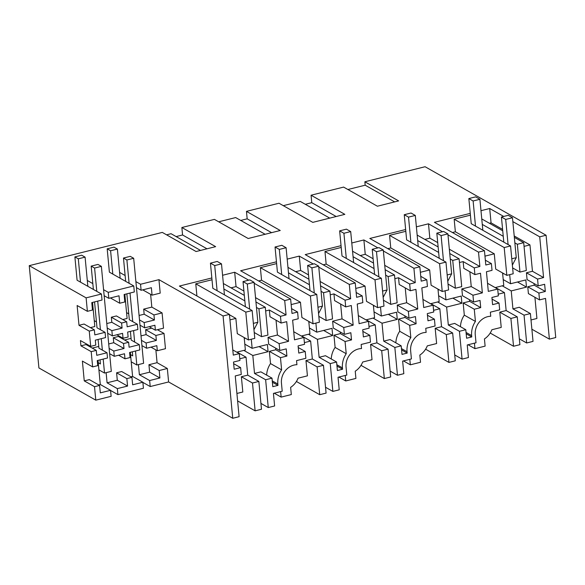 <?xml version="1.0" encoding="UTF-8"?>
<svg xmlns="http://www.w3.org/2000/svg" width="585" height="585" viewBox="0 0 585 585"><rect width="100%" height="100%" fill="white"/><g stroke="black" fill="none" stroke-linecap="round" stroke-linejoin="round"><path stroke-width="0.88" d="M526.324 270.497L523.699 242.68L517.337 244.267L519.97 272.083L526.324 270.497M482.837 230.263L482.281 224.413L503.246 236.289M512.365 265.107L516.262 257.671L514.859 242.863L517.337 244.267M481.762 218.929L502.734 230.804M514.339 237.378L523.699 242.68M470.42 215.163L454.172 219.221L504.197 247.55L510.559 245.963L508.08 244.559L505.703 219.433L501.425 217.013L508.211 215.317L512.482 217.737L505.703 219.433M475.495 226.11L473.126 200.984L468.848 198.564L471.225 223.689L508.08 244.559M504.197 247.55L506.829 275.367L513.184 273.78L510.559 245.963M506.829 275.367L495.714 269.071L494.274 253.817L455.364 231.784L454.172 219.221M489.433 223.273L491.056 222.863L489.696 208.509L480.98 210.688M470.245 213.371L434.421 222.322L484.446 250.651L478.508 252.135L447.971 234.841M455.364 231.784L452.424 232.523M512.635 267.93L519.97 272.083M503.217 279.579L510.551 283.74L509.689 274.65M495.144 287.586L503.765 285.429L502.588 272.968M474.428 343.176L474.947 348.667L485.119 346.123L484.438 338.92A17.162 14.705 -60.5 0 0 491.89 329.735L501.228 327.403L499.787 312.149L506.142 310.555L504.445 292.61L498.193 294.175M484.965 256.142L494.274 253.817M490.201 333.048L513.528 346.261L510.902 318.437L499.787 312.149M533.03 341.384L526.668 342.971L524.043 315.154L530.398 313.567L533.03 341.384M519.334 338.817L526.668 342.971M513.528 346.261L519.889 344.667L517.257 316.851L506.142 310.555M502.222 285.816L511.231 290.913L512.928 308.858L519.283 307.271L530.398 313.567M534.917 297.29L536.92 318.481L531.004 319.958M527.758 286.782L538.88 293.078L539.524 299.9L528.401 293.604L527.758 286.782L534.2 285.173L534.047 283.549M538.88 293.078L545.322 291.469L544.642 284.288L538.2 285.897L527.085 279.601L526.434 272.786L532.46 271.279L529.959 244.896L524.05 246.373M511.231 290.913L526.485 287.103L525.813 279.923L510.551 283.74M491.056 222.863L502.595 229.4M514.208 235.974L529.959 244.896M532.46 271.279L543.575 277.575L539.721 236.837L546.083 235.243L555.75 337.545L549.388 339.132L545.542 298.394L539.524 299.9M489.696 208.509L503.707 216.443M512.855 221.62L539.721 236.837M543.575 277.575L537.556 279.082L526.434 272.786M538.2 285.897L537.556 279.082M545.322 291.469L534.2 285.173M211.843 277.955L179.405 286.058L229.43 314.386L223.075 315.973L158.937 279.659L160.21 293.122L152.071 295.154L151.369 287.703L141.109 290.27L136.451 287.63L133.68 258.285L126.894 259.981L123.472 258.043L130.258 256.347L133.68 258.285M222.578 275.272L234.68 272.244L248.691 280.178M260.932 403.401L268.266 407.555L274.621 405.968L273.436 393.405L282.211 391.211L281.451 383.138A15.488 13.272 -60.5 0 1 293.845 365.113A15.488 13.272 -60.5 0 1 296.931 364.711L296.544 360.623L305.875 358.291L305.224 351.475L298.781 353.084L298.101 345.903L304.551 344.294L303.9 337.479L294.496 339.827L292.632 320.178L298.233 318.774L297.597 312.046L291.995 313.443L290.643 299.089L284.705 300.573L254.168 283.279M290.643 299.089L240.618 270.76L276.442 261.809M287.176 259.126L299.286 256.098L313.297 264.032M325.531 387.255L332.865 391.409L339.227 389.822L338.035 377.259L346.81 375.065L346.049 366.992A15.488 13.272 -60.5 0 1 358.444 348.967A15.488 13.272 -60.5 0 1 361.53 348.565L361.15 344.477L370.473 342.145L369.83 335.329L363.387 336.938L362.707 329.757L369.15 328.148L368.506 321.333L359.095 323.68L357.238 304.032L362.832 302.628L362.195 295.9L356.601 297.297L355.241 282.943L349.311 284.427L318.774 267.133M355.241 282.943L305.216 254.614L341.048 245.663M351.782 242.98L363.885 239.952L377.895 247.886M390.136 371.109L397.471 375.263L403.825 373.676L402.641 361.113L411.416 358.919L410.648 350.846A15.488 13.272 -60.5 0 1 423.05 332.821A15.488 13.272 -60.5 0 1 426.136 332.419L425.748 328.331L435.072 326.006L434.428 319.183L427.986 320.792L427.306 313.611L433.748 312.002L433.105 305.187L423.694 307.534L421.836 287.886L427.43 286.489L426.794 279.754L421.2 281.151L419.847 266.797L413.909 268.281L383.372 250.987M419.847 266.797L369.822 238.468L405.646 229.517M416.381 226.834L428.491 223.806L442.494 231.74M84.255 380.886L94.514 386.692L95.786 400.155L111.128 396.323L110.565 390.312L100.306 392.871L99.596 385.427L89.337 379.614L84.255 380.886L82.383 361.091L92.642 366.905L91.201 351.643L80.935 345.837L80.438 340.558L90.697 346.371L89.256 331.11L94.346 329.845L84.086 324.031L78.997 325.304L77.125 305.509L87.384 311.322L92.474 310.05L91.772 302.599L102.031 300.039L101.461 294.021L86.112 297.86L29.25 265.656L162.301 232.406L196.077 251.528L215.638 246.643L181.862 227.514L214.41 219.382L248.186 238.512L280.237 230.497L246.46 211.368L279.008 203.236L312.785 222.366L344.843 214.351L311.066 195.222L343.614 187.09L377.391 206.22L398.634 200.904L364.857 181.781L425.083 166.725L546.083 235.243M101.461 294.021L77.088 280.222L74.887 256.895L81.666 255.199L85.088 257.137L87.845 286.314M92.825 283.601L87.289 280.464M108.24 292.332L103.582 289.692L104.152 295.703L108.81 298.343L108.24 292.332L133.76 285.948L109.388 272.149L107.187 248.822L113.965 247.126L117.388 249.064L120.144 278.241M125.124 275.528L119.596 272.391M158.937 279.659L140.546 284.259L135.881 281.619M364.857 181.781L365.179 185.196L394.67 201.898M365.179 185.196L347.899 189.518M484.446 250.651L485.806 265.005L491.4 263.608L492.036 270.343L486.442 271.74L488.299 291.389L497.711 289.041L498.354 295.856L491.912 297.465L492.585 304.646L499.034 303.037L499.678 309.86L490.347 312.185L490.735 316.273A15.488 13.272 119.5 0 0 487.649 316.675A15.488 13.272 119.5 0 0 475.254 334.7L476.014 342.773L467.24 344.967L468.431 357.53L462.07 359.117L459.437 331.3L465.799 329.713L454.684 323.417L448.322 325.004L459.437 331.3M465.799 329.713L466.603 338.24L471.773 336.945L471.649 335.6A19.539 16.746 -60.5 0 1 475.429 321.436L474.274 309.224L480.716 307.615L480.036 300.434L473.594 302.043L472.951 295.228L482.362 292.873L480.504 273.224L474.91 274.621L474.274 267.893L479.868 266.489L478.508 252.135M497.711 289.041L487.532 283.272M485.345 260.186L491.4 263.608M517.484 281.999L526.485 287.103M495.444 287.513L504.445 292.61M510.902 318.437L517.257 316.851M512.928 308.858L524.043 315.154M499.034 303.037L492.065 299.089M29.25 265.656L38.917 367.958L95.786 400.155M200.545 250.417L171.061 233.715L166.586 234.834M181.862 227.514L182.564 234.973L176.122 236.581M265.151 234.271L235.66 217.569L218.695 221.81M246.46 211.368L247.17 218.827L240.727 220.435M329.75 218.125L300.266 201.423L283.301 205.664M311.066 195.222L311.768 202.681L305.326 204.289M549.388 339.132L531.882 329.216M474.947 348.667L468.058 344.762M409.822 359.322L410.341 364.813L420.52 362.269L419.84 355.066A17.162 14.705 -60.5 0 0 427.291 345.881L436.622 343.549L435.181 328.295L441.543 326.701L439.847 308.756L433.595 310.321M410.341 364.813L403.453 360.908M345.223 375.46L345.742 380.959L355.914 378.415L355.234 371.212A17.162 14.705 -60.5 0 0 362.685 362.027L372.023 359.695L370.583 344.441L376.937 342.847L375.241 324.902L368.989 326.467M345.742 380.959L338.854 377.054M280.624 391.606L281.144 397.105L291.315 394.561L290.635 387.358A17.162 14.705 -60.5 0 0 298.087 378.173L307.425 375.841L305.977 360.587L312.339 358.993L310.642 341.048L304.39 342.613M281.144 397.105L274.255 393.2M155.866 349.91L157.072 362.685L148.934 364.718L149.643 372.17L159.902 377.976L149.643 380.542L150.213 386.553L168.612 381.954L232.742 418.275L239.104 416.681L235.25 375.943L241.269 374.437L240.625 367.621L234.183 369.23L233.503 362.049L239.945 360.44L239.302 353.618L233.283 355.124L229.43 314.386M150.213 386.553L142.879 382.4M126.85 378.612L127.559 386.063L117.344 388.615L117.914 394.626L143.427 388.25L142.864 382.239L132.649 384.791L131.947 377.34L126.857 378.612L116.598 372.799L121.68 371.533L131.939 377.34M117.914 394.626L110.58 390.473M301.341 336.024L309.962 333.867L308.785 321.406M261.561 280.222L260.369 267.659L310.394 295.988L313.026 323.805L301.911 317.509L300.463 302.255L261.561 280.222L258.621 280.954M291.162 304.58L300.463 302.255M150.616 294.328L151.822 307.103L162.082 312.909L163.522 328.17L155.383 330.203L149.19 326.693M157.402 329.699L164.027 333.443L165.467 348.704L157.328 350.737L156.846 345.669L146.594 348.236L141.928 345.596L136.451 287.63M159.902 377.976L159.2 370.532L167.339 368.491L157.072 362.685M167.339 368.491L168.612 381.954M232.742 418.275L223.075 315.973M243.821 350.4L252.822 355.497L268.084 351.687L259.082 346.583M237.035 352.097L246.044 357.194L239.784 358.759M246.044 357.194L247.74 375.139L258.855 381.435L252.493 383.021L255.126 410.838L261.48 409.251L258.855 381.435M247.74 375.139L241.378 376.733L252.493 383.021M236.903 393.464L242.819 391.987L241.378 376.733M237.612 400.922L255.126 410.838M240.625 367.621L233.656 363.673M239.302 353.618L232.793 349.932M236.735 352.17L245.364 350.013L244.186 337.552M196.918 295.973L195.77 283.805L245.795 312.134L248.42 339.951L237.305 333.655L235.865 318.401L229.949 319.878M229.466 314.781L235.865 318.401M195.77 283.805L212.011 279.747M243.916 291.059L236.04 286.599L231.024 287.857M236.04 286.599L234.68 272.244M268.266 407.555L265.634 379.738L271.996 378.151L272.8 386.678L277.97 385.383L277.846 384.038A19.539 16.746 -60.5 0 1 281.626 369.874L280.471 357.662L286.913 356.053L286.233 348.872L279.791 350.481L279.147 343.666L288.559 341.311L286.701 321.662L281.107 323.059L280.471 316.324L286.065 314.927L255.528 297.633M286.065 314.927L284.705 300.573M277.97 385.383L272.376 382.217M271.996 378.151L260.881 371.855L254.519 373.442L265.634 379.738M254.519 373.442L252.822 355.497M280.471 357.662L269.356 351.366L270.511 363.577L281.626 369.874M270.511 363.577A19.539 16.746 119.5 0 0 266.658 375.124M281.107 323.059L269.992 316.763L269.356 310.035L280.471 316.324M265.641 310.957L269.356 310.035M288.559 341.311L277.444 335.015L276.04 320.192M279.147 343.666L268.032 337.37L277.444 335.015M279.791 350.481L268.676 344.185L268.032 337.37M261.561 336.667L267.923 335.081L265.29 307.264L258.936 308.851L261.561 336.667L254.226 332.514M286.913 356.053L275.798 349.757L275.645 348.133M275.798 349.757L269.356 351.366M223.36 283.513L244.325 295.388M255.937 301.962L265.29 307.264M248.42 339.951L254.782 338.364L252.15 310.547L245.795 312.134M244.808 344.163L252.142 348.316L251.287 339.234M252.142 348.316L267.404 344.506L268.084 351.687M224.428 294.847L223.872 288.997L244.844 300.873M253.963 329.691L257.853 322.255L256.457 307.447L258.936 308.851M217.093 290.694L214.717 265.568L210.439 263.148L212.816 288.273L252.15 310.547M311.768 202.681L336.192 216.516M397.471 375.263L394.838 347.446L401.2 345.859L402.005 354.386L407.175 353.091L407.05 351.746A19.539 16.746 -60.5 0 1 410.831 337.582L409.675 325.37L416.118 323.761L415.438 316.58L408.995 318.189L408.352 311.374L417.763 309.019L415.906 289.37L410.312 290.767L409.675 284.032L415.27 282.635L413.909 268.281M430.545 303.732L439.167 301.575L437.99 289.114M390.758 247.93L389.573 235.367L439.598 263.696L442.231 291.513L431.108 285.217L429.668 269.963L390.758 247.93L387.826 248.669M420.366 272.288L429.668 269.963M389.573 235.367L405.815 231.309M437.719 242.621L429.843 238.161L424.827 239.419M429.843 238.161L428.491 223.806M479.868 266.489L449.331 249.195M471.773 336.945L466.179 333.779M474.274 309.224L463.159 302.928L464.315 315.139L475.429 321.436M464.315 315.139A19.539 16.746 119.5 0 0 460.461 326.693M480.716 307.615L469.601 301.319L463.159 302.928M469.601 301.319L469.448 299.695M473.594 302.043L462.479 295.747L461.836 288.931L471.247 286.577L469.843 271.754M472.951 295.228L461.836 288.931M482.362 292.873L471.247 286.577M474.91 274.621L463.795 268.325L463.159 261.597L474.274 267.893M459.444 262.519L463.159 261.597M425.602 349.194L448.929 362.407L455.284 360.813L452.658 332.997L441.543 326.701M454.735 354.963L462.07 359.117M448.322 325.004L446.626 307.059L437.624 301.962M420.747 276.332L426.794 279.754M433.105 305.187L422.926 299.418M434.428 319.183L427.459 315.235M442.231 291.513L448.585 289.926L445.96 262.109L443.474 260.705L441.105 235.579L436.827 233.159L443.605 231.463L447.883 233.883L441.105 235.579M410.897 242.256L408.52 217.13L404.25 214.71L406.619 239.835L443.474 260.705M438.611 295.725L445.945 299.878L461.207 296.068L461.887 303.249L446.626 307.059M452.885 298.145L461.887 303.249M430.845 303.659L439.847 308.756M448.929 362.407L446.297 334.583L452.658 332.997M446.297 334.583L435.181 328.295M439.598 263.696L445.96 262.109M418.231 246.409L417.683 240.559L438.648 252.435M447.766 281.253L451.657 273.817L450.26 259.009L452.739 260.413L459.101 258.826L461.726 286.643L455.371 288.229L452.739 260.413M417.163 235.075L438.128 246.95M449.741 253.524L459.101 258.826M445.945 299.878L445.09 290.796M448.03 284.076L455.371 288.229M247.17 218.827L271.594 232.662M332.865 391.409L330.24 363.592L336.594 362.005L337.399 370.532L342.576 369.237L342.444 367.892A19.539 16.746 -60.5 0 1 346.225 353.728L345.07 341.516L351.519 339.907L350.839 332.726L344.397 334.335L343.746 327.52L353.157 325.165L351.3 305.516L345.706 306.913L345.07 300.178L350.664 298.781L349.311 284.427M365.939 319.878L374.568 317.721L373.384 305.26M326.159 264.076L324.975 251.513L375 279.842L377.625 307.659L366.51 301.363L365.069 286.109L326.159 264.076L323.227 264.808M355.76 288.434L365.069 286.109M324.975 251.513L341.216 247.455M373.12 258.767L365.245 254.307L360.228 255.565M365.245 254.307L363.885 239.952M415.27 282.635L384.733 265.341M401.2 345.859L390.078 339.563L383.723 341.15L394.838 347.446M407.175 353.091L401.581 349.925M409.675 325.37L398.56 319.074L399.709 331.286L410.831 337.582M399.709 331.286A19.539 16.746 119.5 0 0 395.855 342.839M416.118 323.761L405.003 317.465L398.56 319.074M405.003 317.465L404.849 315.841M408.995 318.189L397.88 311.893L397.237 305.077L406.648 302.723L405.244 287.9M408.352 311.374L397.237 305.077M417.763 309.019L406.648 302.723M410.312 290.767L399.189 284.471L398.553 277.743L409.675 284.032M394.846 278.665L398.553 277.743M360.996 365.34L384.33 378.553L390.685 376.959L388.06 349.143L376.937 342.847M383.723 341.15L382.027 323.205L373.025 318.108M356.141 292.478L362.195 295.9M368.506 321.333L358.327 315.564M369.83 335.329L362.861 331.381M377.625 307.659L383.987 306.072L381.354 278.255L378.875 276.851L376.499 251.725L372.228 249.305L379.007 247.609L383.285 250.029L376.499 251.725M346.298 258.402L343.921 233.276L339.644 230.856L342.02 255.981L378.875 276.851M374.012 311.871L381.347 316.024L396.608 312.214L397.288 319.395L382.027 323.205M388.286 314.291L397.288 319.395M366.239 319.805L375.241 324.902M384.33 378.553L381.698 350.729L388.06 349.143M381.698 350.729L370.583 344.441M375 279.842L381.354 278.255M353.632 262.555L353.077 256.705L374.049 268.581M383.168 297.399L387.058 289.963L385.661 275.155L388.14 276.559L394.495 274.972L397.127 302.789L390.765 304.375L388.14 276.559M352.558 251.221L373.53 263.096M385.142 269.67L394.495 274.972M381.347 316.024L380.491 306.942M383.431 300.222L390.765 304.375M182.564 234.973L206.988 248.8M260.369 267.659L276.61 263.601M308.522 274.913L300.639 270.453L295.622 271.711M300.639 270.453L299.286 256.098M350.664 298.781L320.127 281.487M336.594 362.005L325.479 355.709L319.117 357.296L330.24 363.592M342.576 369.237L336.982 366.071M345.07 341.516L333.955 335.22L335.11 347.431L346.225 353.728M335.11 347.431A19.539 16.746 119.5 0 0 331.256 358.985M351.519 339.907L340.397 333.611L333.955 335.22M340.397 333.611L340.243 331.987M344.397 334.335L333.274 328.039L332.631 321.223L342.042 318.869L340.638 304.046M343.746 327.52L332.631 321.223M353.157 325.165L342.042 318.869M345.706 306.913L334.591 300.617L333.955 293.889L345.07 300.178M330.247 294.811L333.955 293.889M296.398 381.486L319.724 394.699L326.086 393.105L323.454 365.289L312.339 358.993M319.117 357.296L317.421 339.351L308.419 334.254M291.542 308.617L297.597 312.046M303.9 337.479L293.728 331.71M305.224 351.475L298.255 347.527M313.026 323.805L319.381 322.218L316.756 294.401L314.277 292.997L311.9 267.871L307.622 265.451L314.408 263.755L318.679 266.175L311.9 267.871M281.692 274.548L279.316 249.422L275.045 247.002L277.422 272.127L314.277 292.997M309.414 328.017L316.748 332.17L332.009 328.361L332.682 335.541L317.421 339.351M323.68 330.437L332.682 335.541M301.641 335.951L310.642 341.048M319.724 394.699L317.099 366.875L323.454 365.289M317.099 366.875L305.977 360.587M310.394 295.988L316.756 294.401M289.027 278.701L288.478 272.851L309.443 284.727M318.562 313.545L322.459 306.109L321.055 291.301L323.534 292.705L329.896 291.118L332.521 318.935L326.167 320.522L323.534 292.705M287.959 267.367L308.924 279.242M320.536 285.816L329.896 291.118M316.748 332.17L315.885 323.088M318.832 316.368L326.167 320.522M108.81 298.343L119.026 295.791L119.728 303.235L124.817 301.962L124.115 294.518L134.331 291.966L133.76 285.948M126.689 321.757L116.43 315.951L111.34 317.216L121.6 323.03L126.689 321.757L127.164 326.818L137.38 324.265L129.3 319.688L126.857 293.831M122.572 333.355L123.04 338.284L128.13 337.011L127.662 332.068L137.877 329.516L137.38 324.265M121.6 323.03L122.082 328.09L111.867 330.642L112.364 335.892L122.579 333.34M113.278 337.75L118.367 336.477L128.627 342.291L123.545 343.563L113.278 337.75L113.746 342.693L108.715 343.958M123.537 343.563L124.005 348.499L113.797 351.058L114.287 356.309L124.503 353.757L124.985 358.817L130.075 357.545L129.592 352.484L139.808 349.932L139.31 344.682L129.095 347.234L128.634 342.291M124.013 348.506L113.746 342.693M78.997 325.304L89.256 331.11M87.384 311.322L86.112 297.86M90.434 327.629L94.821 326.532L92.54 302.408M112.364 335.892L107.698 333.253L104.152 295.703M90.697 346.371L95.786 345.099L95.318 340.156L105.578 337.589L105.081 332.339L94.821 334.905L94.346 329.845M111.867 330.642L107.201 328.01M105.081 332.339L97 327.761L94.558 301.904M122.082 328.09L111.815 322.284L106.784 323.542M96.445 321.918L94.265 320.682M114.287 356.309L109.629 353.669L107.698 333.253M92.642 366.905L97.732 365.632L97.249 360.565L107.508 358.005L107.011 352.755L96.752 355.322L96.284 350.378L91.201 351.643M113.797 351.058L109.132 348.419M98.77 346.437L92.225 348.075M107.011 352.755L98.931 348.177L98.104 339.461M117.344 388.615L107.084 382.802L106.126 372.66M127.559 386.063L117.3 380.25L107.084 382.802M94.514 386.692L99.596 385.427M98.017 360.375L100.298 384.499L98.675 384.901M96.284 350.378L86.024 344.565L80.935 345.837M110.565 390.312L100.298 384.499M117.3 380.25L116.598 372.799M124.985 358.817L118.638 355.227M123.04 338.284L116.846 334.774M111.815 322.284L111.34 317.216M119.728 303.235L110.389 297.948M130.323 352.302L132.598 376.426L131.018 376.82M151.742 328.141L145.621 329.669L146.089 334.613L141.014 335.885M131.069 338.364L124.568 339.995M124.839 294.335L127.12 318.459L122.777 319.542M145.621 329.669L155.888 335.483L156.356 340.426L146.089 334.613M155.888 335.483L164.027 333.443M155.383 330.203L154.923 325.26L144.663 327.819L139.998 325.18M149.643 380.542L139.384 374.729L138.426 364.587M156.356 340.426L146.096 342.986L146.594 348.236M144.663 327.819L144.166 322.569L154.425 320.01L153.943 314.949L162.082 312.909M149.643 372.17L139.384 374.729M146.096 342.986L141.431 340.346M144.166 322.569L139.508 319.936M159.2 370.532L148.934 364.718M140.546 284.259L141.109 290.27M139.31 344.682L131.23 340.104L130.404 331.388M151.822 307.103L143.683 309.136L144.159 314.196L139.084 315.469M152.071 295.154L142.733 289.86M128.751 313.845L126.565 312.609M153.943 314.949L143.683 309.136M154.425 320.01L144.159 314.196M157.328 350.737L150.981 347.139M142.864 382.239L132.598 376.426M503.802 242.139L501.425 217.013M473.126 200.984L479.905 199.288L475.627 196.867L468.848 198.564M479.905 199.288L482.281 224.413M514.859 242.863L512.482 217.737M511.773 258.789L516.262 257.671M502.676 273.882L503.729 273.612M439.203 258.285L436.827 233.159M408.52 217.13L415.306 215.434L411.028 213.013L404.25 214.71M415.306 215.434L417.683 240.559M450.26 259.009L447.883 233.883M447.167 274.935L451.657 273.817M438.077 290.021L439.13 289.758M374.597 274.431L372.228 249.305M343.921 233.276L350.7 231.58L346.43 229.159L339.644 230.856M350.7 231.58L353.077 256.705M385.661 275.155L383.285 250.029M382.568 291.081L387.058 289.963M373.471 306.167L374.532 305.904M309.999 290.577L307.622 265.451M279.316 249.422L286.102 247.726L281.824 245.305L275.045 247.002M286.102 247.726L288.478 272.851M321.055 291.301L318.679 266.175M317.969 307.227L322.459 306.109M308.873 322.313L309.926 322.05M249.671 309.143L247.294 284.017L243.024 281.597L249.802 279.901L254.08 282.321L247.294 284.017M245.4 306.723L243.024 281.597M214.717 265.568L221.503 263.872L217.225 261.451L210.439 263.148M221.503 263.872L223.872 288.997M256.457 307.447L254.08 282.321M253.363 323.373L257.853 322.255M244.267 338.459L245.327 338.196M132.334 351.797L132.722 355.87L130.543 354.634M123.472 258.043L125.68 281.378M133.57 330.591L134.652 342.042M130.016 293.041L132.722 321.626M126.894 259.981L129.102 283.315M135.501 351.007L136.824 364.989L131.223 361.815M136.824 364.989L143.603 363.292L141.928 345.596M117.388 249.064L110.602 250.753L107.187 248.822M112.81 274.087L110.602 250.753M94.595 268.054L91.172 266.116L97.958 264.42L101.373 266.358L94.595 268.054L96.803 291.381M100.035 359.87L100.423 363.943L98.243 362.707M91.172 266.116L93.381 289.451M101.271 338.664L102.353 350.115M97.717 301.114L100.423 329.699M103.201 359.08L104.518 373.062L98.916 369.888M103.582 289.692L101.373 266.358M104.518 373.062L111.304 371.365L109.629 353.669M85.088 257.137L78.302 258.826L74.887 256.895M80.511 282.16L78.302 258.826M277.846 384.038L272.252 380.872M471.649 335.6L466.055 332.434M407.05 351.746L401.456 348.58M342.444 367.892L336.85 364.726"/></g></svg>
